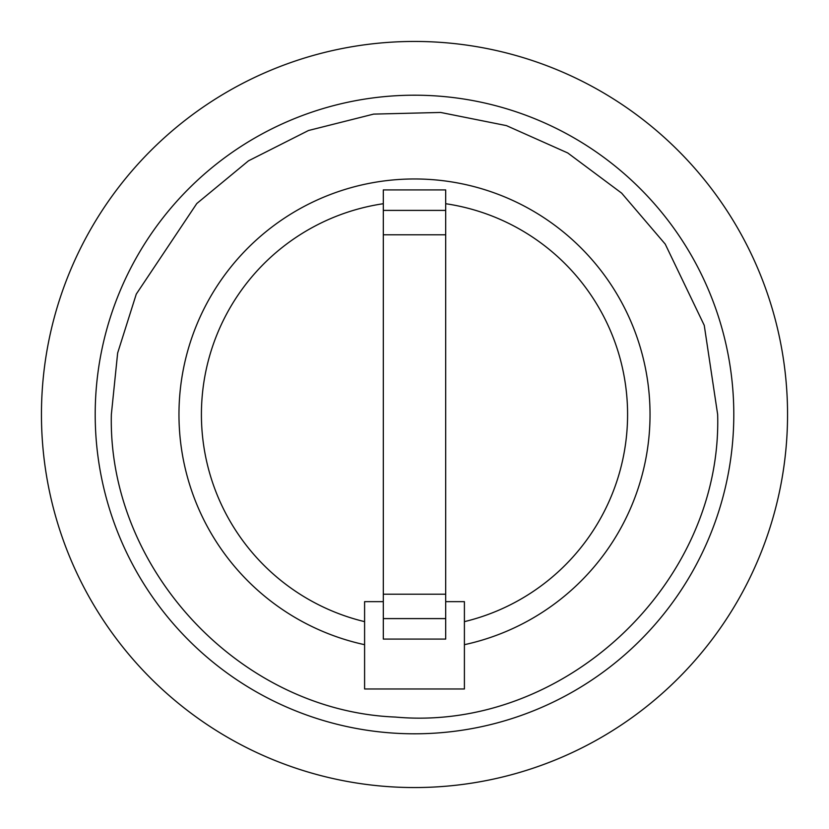 <?xml version="1.0" encoding="UTF-8"?>
<svg xmlns="http://www.w3.org/2000/svg" width="829" height="829" viewBox="0 0 829 829"><rect width="100%" height="100%" fill="white"/><g stroke="black" fill="none" stroke-linecap="round" stroke-linejoin="round"><path stroke-width="1.24" d="M787.55 414.5A373.05 373.05 0 0 0 414.5 41.45A373.05 373.05 0 0 0 41.45 414.5A373.05 373.05 0 0 0 414.5 787.55A373.05 373.05 0 0 0 787.55 414.5A373.05 373.05 0 0 1 414.5 787.55A373.05 373.05 0 0 1 41.45 414.5M414.5 95.2A319.3 319.3 0 0 0 95.2 414.5A319.3 319.3 0 0 0 414.5 733.8A319.3 319.3 0 0 0 733.8 414.5A319.3 319.3 0 0 0 414.5 95.2M445.691 601.647L464.406 601.647L464.406 688.982L364.594 688.982L364.594 601.647L383.309 601.647M445.691 210.4L445.691 189.924L383.309 189.924L383.309 639.076L445.691 639.076L445.691 210.4L383.309 210.4M464.406 644.682A235.529 235.529 0 0 0 414.5 178.971A235.529 235.529 0 0 0 364.594 644.682M464.406 621.646A213.074 213.074 0 0 0 445.691 203.716M383.309 203.716A213.074 213.074 0 0 0 364.594 621.646M383.309 618.6L445.691 618.6M383.309 594.206L445.691 594.206M445.691 234.794L383.309 234.794M111.345 414.5L117.645 353.019L136.277 294.098L196.794 203.53L248.503 160.816L308.492 130.505L373.62 114.112L440.655 112.454L506.415 125.614L567.751 152.961L621.646 193.136L665.231 244.099L704.256 325.362L717.655 414.5C722.422 583.523 563.844 732.432 395.464 717.064C240.472 710.95 107.708 569.564 111.345 414.5"/></g></svg>
